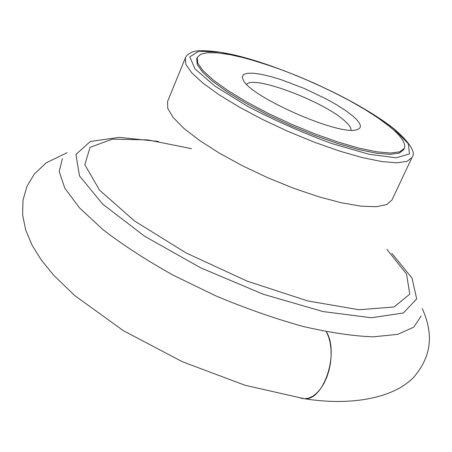 <?xml version="1.0" encoding="UTF-8"?>
<svg xmlns="http://www.w3.org/2000/svg" width="452" height="452" viewBox="0 0 452 452"><rect width="100%" height="100%" fill="white"/><g stroke="black" fill="none" stroke-linecap="round" stroke-linejoin="round"><path stroke-width="0.68" d="M246.702 84.4C252.595 74.761 322.412 100.841 344.147 120.413C348.961 124.537 351.244 127.797 351.012 130.187M352.498 115.757C361.696 123.622 362.843 128.357 355.944 129.944C337.898 135.216 251.877 97.457 243.543 80.603L242.215 77.049L243.464 74.586L247.154 73.297L253.075 73.201L260.928 74.281L270.364 76.45L280.986 79.625L304.083 88.383L326.734 99.214L336.813 104.904L345.52 110.491L352.498 115.757M404.32 148.352L403.721 149.629L399.218 153.121L389.974 154.358L376.228 153.172L358.504 149.51L337.621 143.493L314.637 135.38L290.822 125.599L267.499 114.689L245.973 103.259L227.407 91.959L212.717 81.394L202.536 72.077L197.191 64.438L196.71 58.76L197.247 57.455L200.744 54.206L207.66 52.686L217.615 52.873L230.17 54.692L244.86 58.037L261.171 62.755L278.601 68.687L296.636 75.637L314.767 83.4L332.48 91.756L349.277 100.485L364.674 109.333L378.188 118.045L389.358 126.357C401.19 136.018 406.178 143.346 404.32 148.352L399.822 151.827L390.584 153.042L376.844 151.832L359.125 148.154L338.237 142.126L315.253 134.001L291.427 124.215L268.098 113.305L246.56 101.881L227.983 90.592L213.282 80.032L203.089 70.738L197.733 63.116L197.247 57.455M300.868 398.218L304.84 398.766L308.959 398.037L313.078 396.042L317.061 392.833L320.767 388.511L324.061 383.223L326.836 377.137L328.983 370.471L330.429 363.453L331.118 356.34L331.033 349.379L330.186 342.802L328.598 336.853L326.344 331.717C339.48 352.854 323.892 400.528 304.614 398.771L300.868 398.218M391.822 253.256L412.021 278.087L416.687 298.908L403.387 312.982L371.414 317.762L322.881 311.535L263.245 294.235L200.773 267.866L144.668 236.272L102.7 204.151L79.456 175.845L75.936 154.431L90.327 141.499L119.192 137.357L158.505 141.453M386.867 249.374L406.551 274.008L409.761 294.195L394.037 306.987L359.08 309.75L307.88 300.976L247.091 281.116L186.066 252.922L134.43 220.904L99.513 190.089L84.806 164.681L90.055 147.346L112.395 139.137L147.714 139.883L191.586 148.685M421.134 316.089L413.778 327.152L397.794 334.31L373.312 336.847C353.006 336.107 329.446 332.604 302.625 326.333C274.511 318.49 245.645 308.377 216.028 295.975L173.449 275.33C146.646 260.375 123.232 245.204 103.203 229.819L79.484 207.869L64.777 188.128L59.235 171.517L62.399 158.612M392.014 199.965L386.765 204.57L376.409 206.717L361.204 206.18L341.729 202.852L318.869 196.818L293.8 188.326L267.9 177.811L242.628 165.861L219.412 153.16L199.496 140.419L183.868 128.334L173.178 117.503L167.748 108.429L167.585 101.446L185.326 58.037L185.817 64.291L191.62 72.693L202.705 82.925L218.745 94.541L239.063 106.96L262.652 119.514L288.235 131.492L314.366 142.216L339.571 151.081L362.47 157.635L381.872 161.579L396.912 162.81L407.02 161.392L411.964 157.522L392.014 199.965M335.13 93.078C359.865 105.452 379.527 117.463 394.104 129.102L408.342 143.759L409.489 153.9L396.218 157.782L369.177 154.302L331.525 143.448C302.704 132.854 274.782 120.509 247.758 106.423L214.954 86.146L194.97 68.862L189.772 56.839L198.852 51.229L219.938 52.183C238.871 55.89 260.482 62.156 284.766 70.97M411.964 157.522C416.077 152.669 410.45 143.397 395.082 129.696C362.171 102.988 291.483 69.8 240.453 56.466C213.078 49.392 195.818 50.087 192.292 52.087C188.405 53.799 186.083 55.777 185.326 58.037M67.173 152.674L46.319 162.76L34.38 173.997L27.001 186.252L23.001 200.163L22.6 214.847L25.702 230.045L32.222 245.476L41.691 260.578L53.884 275.46L74.766 295.602L123.475 330.745L182.314 361.707L244.984 385.257L304.614 398.771C352.164 406.291 394.822 397.833 414.281 376.601C430.214 357.396 434.66 336.497 422.27 308.546"/></g></svg>
